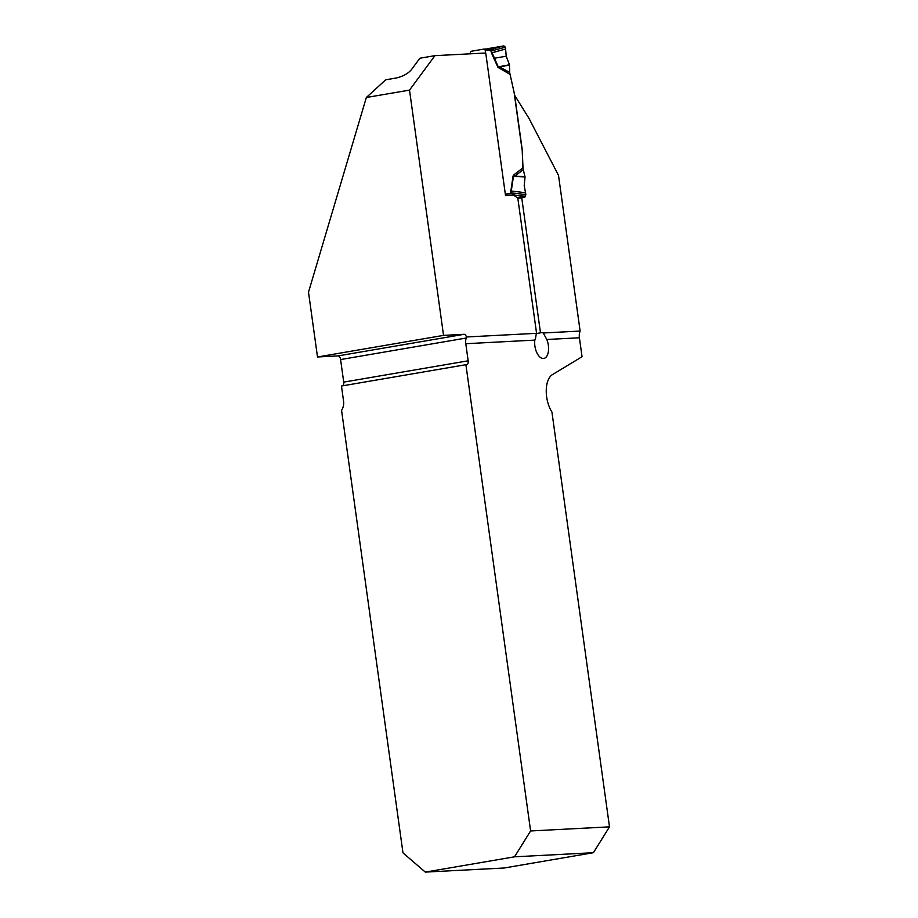 <?xml version="1.0" encoding="UTF-8"?>
<svg xmlns="http://www.w3.org/2000/svg" width="918" height="918" viewBox="0 0 918 918"><rect width="100%" height="100%" fill="white"/><g stroke="black" fill="none" stroke-linecap="round" stroke-linejoin="round"><path stroke-width="1.38" d="M525.383 196.004A3.798 1.974 -99.7 0 1 524.132 197.577A3.798 1.974 -99.7 0 1 524.006 197.588L521.734 197.714L540.484 332.832A12.921 6.701 80.3 0 1 541.046 332.683A12.921 6.701 80.3 0 1 543.249 332.982L580.119 331.054L558.523 175.418L529.089 118.537L514.677 95.334L522.181 149.37L522.87 167.948L525.05 176.956L513.449 176.44L511.005 192.757L514.918 195.086L524.775 196.303L517.201 197.611M580.119 331.054A12.163 10.385 -93 0 0 579.407 337.79L546.784 339.488A12.921 6.701 80.3 0 1 543.812 358.433A12.921 6.701 80.3 0 1 536.95 352.96A12.921 6.701 80.3 0 1 534.838 340.108L535.756 337.239A12.163 10.385 -93 0 1 536.571 333.326L517.775 197.875A3.798 1.974 -99.7 0 1 517.27 197.657L513.437 195.098L505.52 195.511L485.737 53.003L434.937 55.654L419.882 58.224L411.654 69.389C408.258 73.486 403.163 76.355 396.358 77.973L385.709 79.797L366.339 97.503L409.508 90.113L434.937 55.654M534.838 340.108L465.793 343.711L468.157 360.797A3.798 1.974 80.3 0 1 466.826 364.641A3.798 1.974 80.3 0 1 466.7 364.664L465.908 364.698L530.604 830.962L609.495 826.854L551.936 412.044A22.812 11.831 -99.7 0 1 552.418 374.624L582.046 356.735L579.407 337.79M523.099 169.612L522.181 149.37M524.281 185.207L524.775 188.741M443.543 335.38L317.502 356.976L338.088 355.897L464.129 334.301L443.543 335.38L409.508 90.113M464.129 334.301A3.798 1.974 -99.7 0 1 466.424 336.975L536.571 333.326M465.908 364.698L341.473 386.019L343.55 401.063A12.163 10.385 87 0 1 341.565 410.346L402.968 852.833L425.309 872.1L504.2 867.992L593.407 852.707L609.495 826.854M543.249 332.982L546.784 339.488M465.793 343.711A12.163 10.385 87 0 1 466.149 338.042L340.589 359.558A3.798 1.974 -99.7 0 0 338.088 355.897M466.424 336.975L466.149 338.042M521.734 197.714L517.844 198.38M530.604 830.962L514.516 856.815L425.309 872.1M514.516 856.815L593.407 852.707M340.589 359.558L343.722 382.118A3.798 1.974 -99.7 0 1 342.804 385.789M540.484 332.832L536.502 333.509M317.502 356.976L308.505 292.176L366.339 97.503M485.576 53.014L485.209 50.398A1.526 1.297 87 0 0 483.855 49.102L493.838 48.574A6.082 3.156 80.3 0 0 494.033 48.528L491.348 51.052L498.244 66.876L509.479 64.765L506.22 56.216L505.6 49.033L491.887 52.808A6.082 2.329 155.7 0 0 491.566 53.198L490.958 51.075L505.393 47.185L503.902 45.9L494.572 48.47A6.082 5.91 90.8 0 1 493.563 48.597L491.073 50.088A6.082 3.81 -160.6 0 0 491.658 50.777M470.601 53.795L470.475 52.923A1.526 1.297 87 0 1 471.554 51.201L483.729 49.113A1.526 1.297 87 0 1 483.855 49.102M513.506 195.155L510.615 192.78L513.024 176.095L514.011 174.707L514.688 176.21L525.004 176.658M509.869 74.278L497.923 67.266L499.53 66.945L509.639 72.419L514.149 92.661L522.021 149.393M509.639 72.419L509.479 64.765M509.513 65.063L499.53 66.945L499.277 68.54M523.145 169.761L514.688 176.21L513.024 176.095M525.05 176.956L524.189 185.7L525.544 192.757L511.062 190.967A6.082 2.88 -170.7 0 1 510.637 190.623M505.6 49.033L505.393 47.185M503.902 45.9L487.206 48.757M525.544 192.757L525.853 194.582L524.775 196.303M513.908 195.224A6.082 5.852 -128.2 0 1 514.918 195.086L513.828 195.362M505.313 194.031L511.005 193.732A6.082 3.339 146.7 0 1 511.383 192.975M510.615 192.78L525.853 194.582M494.343 58.247L506.22 56.216L505.393 47.185L503.902 45.9L486.747 48.952M343.722 382.118L468.157 360.797M514.011 174.707L522.87 167.948M497.923 67.266L491.566 53.198M490.958 51.075L491.073 50.088L485.209 50.398M483.981 49.102L493.379 48.608"/></g></svg>
